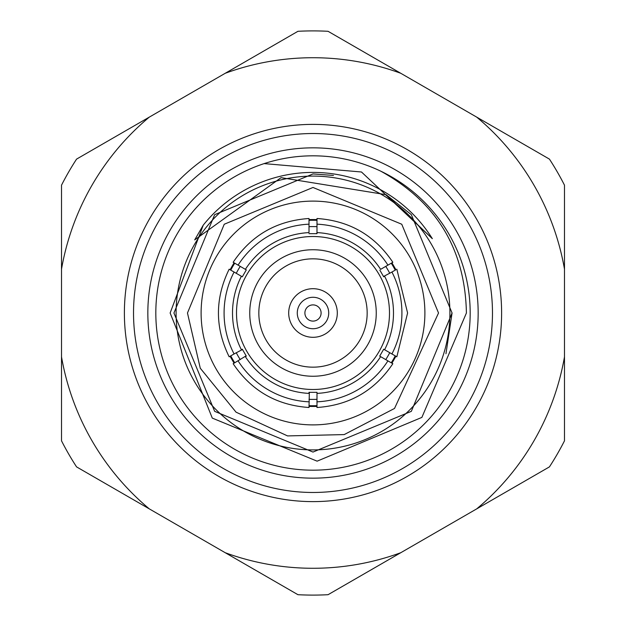 <?xml version="1.0" encoding="UTF-8"?>
<svg xmlns="http://www.w3.org/2000/svg" width="626" height="626" viewBox="0 0 626 626"><rect width="100%" height="100%" fill="white"/><g stroke="black" fill="none" stroke-linecap="round" stroke-linejoin="round"><path stroke-width="0.94" d="M478.162 313A165.162 165.162 0 0 1 313 478.162A165.162 165.162 0 0 1 147.838 313A165.162 165.162 0 0 1 313 147.838A165.162 165.162 0 0 1 478.162 313M155.819 313A157.181 157.181 0 0 0 313 470.181A157.181 157.181 0 0 0 470.181 313A157.181 157.181 0 0 0 313 155.819A157.181 157.181 0 0 0 155.819 313M133.526 313A179.474 179.474 0 0 1 313 133.526A179.474 179.474 0 0 1 492.474 313A179.474 179.474 0 0 1 313 492.474A179.474 179.474 0 0 1 133.526 313M124.386 313A188.614 188.614 0 0 1 313 124.386A188.614 188.614 0 0 1 501.614 313A188.614 188.614 0 0 1 313 501.614A188.614 188.614 0 0 1 124.386 313M203.247 225.141L194.709 239.875L281.066 177.651L386.125 194.709L432.331 238.67A140.584 140.584 0 0 0 203.247 225.141L170.131 313L212.292 418.105L317.124 461.166L421.877 417.401L466.409 313C465.157 249.453 436.674 202.206 380.96 171.274M321.107 313A8.107 8.107 0 0 0 313 304.893A8.107 8.107 0 0 0 304.893 313A8.107 8.107 0 0 0 313 321.107A8.107 8.107 0 0 0 321.107 313M328.72 313A15.72 15.72 0 0 0 313 297.28A15.72 15.72 0 0 0 297.28 313A15.72 15.72 0 0 0 313 328.72A15.72 15.72 0 0 0 328.72 313M288.696 313A24.304 24.304 0 0 0 313 337.304A24.304 24.304 0 0 0 337.304 313A24.304 24.304 0 0 0 313 288.696A24.304 24.304 0 0 0 288.696 313M258.835 313A54.165 54.165 0 0 0 313 367.165A54.165 54.165 0 0 0 367.165 313A54.165 54.165 0 0 0 313 258.835A54.165 54.165 0 0 0 258.835 313M249.751 313A63.249 63.249 0 0 0 313 376.249A63.249 63.249 0 0 0 376.249 313A63.249 63.249 0 0 0 313 249.751A63.249 63.249 0 0 0 249.751 313M389.489 313A76.489 76.489 0 0 0 313 236.511A76.489 76.489 0 0 0 236.511 313A76.489 76.489 0 0 0 313 389.489A76.489 76.489 0 0 0 389.489 313M234.077 272.044L229.163 269.203C214.867 298.399 214.867 327.601 229.163 356.797L234.077 353.956A88.915 88.915 0 0 1 234.077 272.044L241.386 276.262A80.488 80.488 0 0 0 241.386 349.738L242.309 349.206L246.3 356.116L245.376 356.656A80.488 80.488 0 0 0 309.009 393.394L309.009 392.322L316.991 392.322L316.991 393.394A80.488 80.488 0 0 0 380.624 356.656L379.7 356.116L383.691 349.206L384.614 349.738A80.488 80.488 0 0 0 384.614 276.262L383.691 276.794L379.865 270.166M236.252 273.304A86.404 86.404 0 0 1 240.243 266.386M309.009 226.682A86.404 86.404 0 0 1 316.991 226.682M385.757 266.386A86.404 86.404 0 0 1 389.748 273.304M391.25 362.783A92.742 92.742 0 0 0 395.241 355.873M309.009 405.656A92.742 92.742 0 0 0 316.991 405.656M230.759 355.873A92.742 92.742 0 0 0 234.75 362.783M424.89 313A111.89 111.89 0 0 0 313 201.11A111.89 111.89 0 0 0 201.11 313A111.89 111.89 0 0 0 313 424.89A111.89 111.89 0 0 0 424.89 313M449.906 313A136.906 136.906 0 0 0 313 176.094A136.906 136.906 0 0 0 176.094 313A136.906 136.906 0 0 0 313 449.906A136.906 136.906 0 0 0 449.906 313M396.837 269.203L407.589 313L396.837 356.797L391.923 353.956A88.915 88.915 0 0 0 391.923 272.044L395.491 269.978M386.125 194.709L411.337 214.663L452.066 313L411.337 411.337L313 452.066L214.663 411.337L173.934 313L214.663 214.663L313 173.934L333.462 175.444L313 173.934L214.663 214.663L173.934 313L214.663 411.337L313 452.066L411.337 411.337L452.066 313L411.337 214.663L386.125 194.709L411.337 214.663L452.066 313L411.337 411.337L313 452.066L214.663 411.337L173.934 313L214.663 214.663L313 173.934L333.462 175.444L313 173.934L214.663 214.663L173.934 313L214.663 411.337L313 452.066L411.337 411.337L452.066 313L411.337 214.663L386.125 194.709L411.337 214.663L452.066 313L445.962 353.753M264.141 163.605L361.492 171.994L432.331 238.67M380.624 269.344A80.488 80.488 0 0 0 316.991 232.606L316.991 224.178A88.915 88.915 0 0 1 387.924 265.134L380.624 269.344M387.924 265.134L392.846 262.286C374.708 235.313 349.425 220.712 316.991 218.497L316.991 224.178M383.527 276.512L391.923 272.044M395.241 270.127A92.742 92.742 0 0 0 391.25 263.217M391.939 262.818L395.929 269.728M391.923 353.956L383.691 349.206L379.7 356.116L392.846 363.714C374.708 390.687 349.425 405.288 316.991 407.503L316.991 392.322M389.748 352.696A86.404 86.404 0 0 1 385.757 359.614M395.929 356.272L391.939 363.182M316.991 401.822A88.915 88.915 0 0 0 387.924 360.866M309.338 392.322L309.009 407.503C276.575 405.288 251.292 390.687 233.154 363.714L246.135 355.834M316.991 399.318A86.404 86.404 0 0 1 309.009 399.318M316.991 406.454L309.009 406.454M238.076 360.866A88.915 88.915 0 0 0 309.009 401.822M242.473 349.488L234.077 353.956M240.243 359.614A86.404 86.404 0 0 1 236.252 352.696M234.061 363.182L230.071 356.272M242.309 276.794L246.3 269.884L242.309 276.794L241.386 276.262L242.309 276.794M246.3 269.884L245.376 269.344L246.3 269.884M234.75 263.217A92.742 92.742 0 0 0 230.759 270.127M230.071 269.728L234.061 262.818M309.009 224.178L309.009 218.497C276.575 220.712 251.292 235.313 233.154 262.286L245.376 269.344A80.488 80.488 0 0 1 309.009 232.606L309.009 224.178A88.915 88.915 0 0 0 238.076 265.134M309.009 219.546L316.991 219.546M316.991 220.344A92.742 92.742 0 0 0 309.009 220.344M316.662 233.678L316.991 232.606L316.991 233.678L309.009 233.678M400.781 73.289L328.055 31.3A282.099 282.099 0 0 0 297.945 31.3L149.293 117.125A255.275 255.275 0 0 0 61.512 269.164L61.512 356.836A255.275 255.275 0 0 0 149.293 508.875L225.219 552.711A255.275 255.275 0 0 0 400.781 552.711L476.707 508.875A255.275 255.275 0 0 0 564.488 356.836L564.488 269.164A255.275 255.275 0 0 0 476.707 117.125L400.781 73.289A255.275 255.275 0 0 0 225.219 73.289M564.488 269.164L564.488 185.186A282.099 282.099 0 0 0 549.432 159.114L476.707 117.125M476.707 508.875L549.432 466.886A282.099 282.099 0 0 0 564.488 440.814L564.488 356.836M225.219 552.711L297.945 594.7A282.099 282.099 0 0 0 328.055 594.7L400.781 552.711M61.512 356.836L61.512 440.814A282.099 282.099 0 0 0 76.568 466.886L149.293 508.875M149.293 117.125L76.568 159.114A282.099 282.099 0 0 0 61.512 185.186L61.512 269.164M187.471 313L224.241 224.241L313 187.471L401.759 224.241L438.529 313L394.521 408.449L344.214 434.585L287.545 435.915L236.065 412.182L200.273 368.221L187.471 313"/></g></svg>

